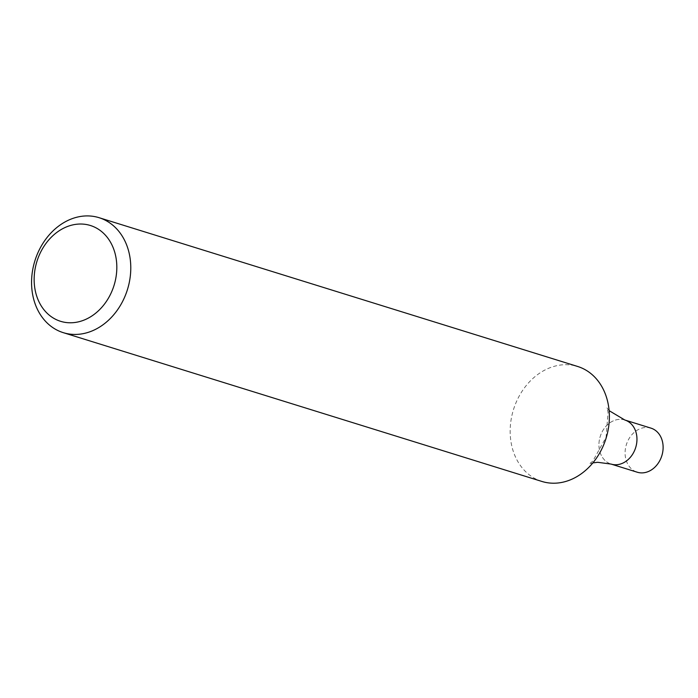 <?xml version="1.0" encoding="UTF-8"?>
<svg xmlns="http://www.w3.org/2000/svg" width="698" height="698" viewBox="0 0 698 698"><rect width="100%" height="100%" fill="white"/><g stroke="black" fill="none" stroke-linecap="round" stroke-linejoin="round"><path stroke-width="0.52" stroke-dasharray="3.49 2.62" d="M541.892 481.445A60.203 48.459 107.3 0 1 510.221 428.354A60.203 48.459 107.3 0 1 546.525 369.225A60.203 48.459 107.3 0 1 577.639 366.467M624.806 420.004A23.078 18.576 -72.7 0 0 600.21 436.529A23.078 18.576 -72.7 0 0 611.099 464.083A23.078 18.576 -72.7 0 1 600.21 436.529A23.078 18.576 -72.7 0 1 624.806 420.004M650.955 428.136A23.078 18.576 -72.7 0 0 626.368 444.661A23.078 18.576 -72.7 0 0 637.257 472.214M609.11 410.651L606.798 407.658L608.063 412.125L606.082 437.262L592.881 461.038L589.269 464.057L592.864 462.896"/><path stroke-width="1.05" d="M128.982 252.44A60.203 48.459 107.3 0 1 114.489 313.856A60.203 48.459 107.3 0 1 63.3 332.667A60.203 48.459 107.3 0 1 34.9 260.782A60.203 48.459 107.3 0 1 99.046 217.68A60.203 48.459 107.3 0 1 128.982 252.44M99.046 217.68L577.639 366.467A60.203 48.459 107.3 0 1 607.574 401.228A60.203 48.459 107.3 0 1 573.006 478.688A60.203 48.459 107.3 0 1 541.892 481.445L63.3 332.667M115.327 254.465A50.169 40.379 107.3 0 1 65.123 322.371A50.169 40.379 107.3 0 1 46.016 243.375A50.169 40.379 107.3 0 1 115.327 254.465M592.864 462.896L597.654 462.294L611.099 464.083A23.078 18.576 -72.7 0 0 623.026 463.027A23.078 18.576 -72.7 0 0 636.942 440.359A23.078 18.576 -72.7 0 0 624.806 420.004L650.955 428.136A23.078 18.576 -72.7 0 1 663.1 448.491A23.078 18.576 -72.7 0 1 649.184 471.159A23.078 18.576 -72.7 0 1 637.257 472.214L611.099 464.083A23.078 18.576 -72.7 0 0 623.026 463.027A23.078 18.576 -72.7 0 0 636.942 440.359A23.078 18.576 -72.7 0 0 624.806 420.004L609.11 410.651"/></g></svg>
